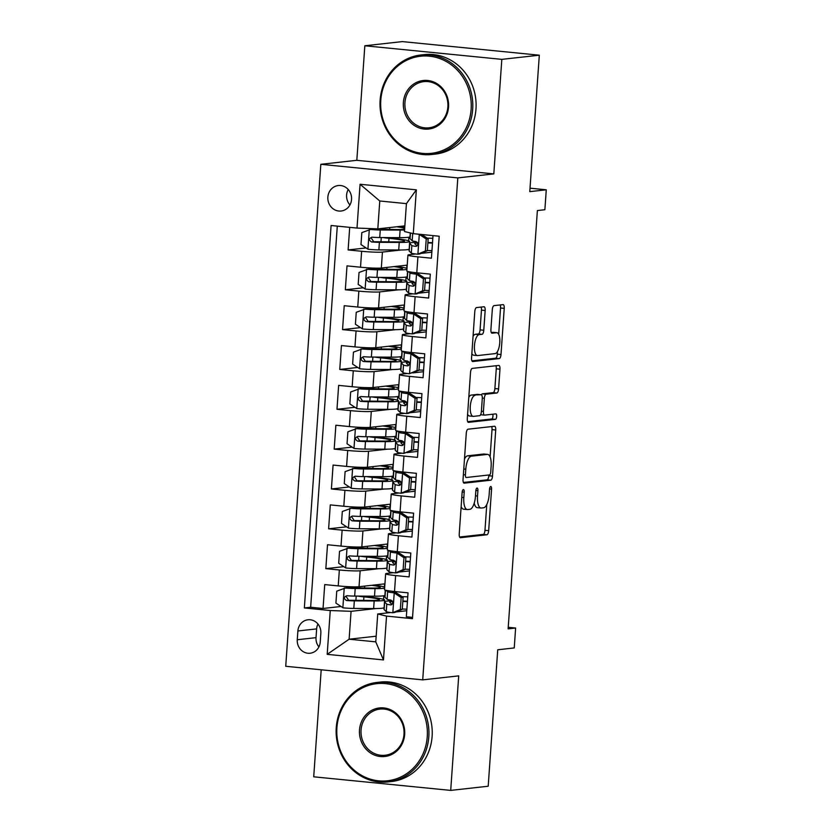 <?xml version="1.0" encoding="UTF-8"?>
<svg xmlns="http://www.w3.org/2000/svg" width="832" height="832" viewBox="0 0 832 832"><rect width="100%" height="100%" fill="white"/><g stroke="black" fill="none" stroke-linecap="round" stroke-linejoin="round"><path stroke-width="1.25" d="M463.362 489.559A2.756 1.019 95.7 0 0 462.134 492.409L459.233 533.957A3.931 1.456 95.7 0 0 460.314 537.711A3.931 1.456 95.7 0 0 460.429 537.711L486.928 534.758A3.931 1.456 95.7 0 0 488.675 530.681L491.577 489.133A2.756 1.019 95.7 0 0 490.818 486.512A2.756 1.019 95.7 0 0 490.745 486.512A2.756 1.019 95.7 0 0 489.518 489.362L489.143 494.738A12.574 4.649 95.7 0 1 483.558 507.78L481.354 508.03A12.574 4.649 95.7 0 1 480.979 508.03A12.574 4.649 95.7 0 1 477.516 496.038L477.89 490.662A2.756 1.019 95.7 0 0 477.131 488.041A2.756 1.019 95.7 0 0 477.048 488.041A2.756 1.019 95.7 0 0 475.831 490.89L475.457 496.267A12.574 4.649 95.7 0 1 469.872 509.309L467.657 509.548A12.574 4.649 95.7 0 1 467.293 509.548A12.574 4.649 95.7 0 1 463.819 497.557L464.204 492.18A2.756 1.019 95.7 0 0 463.445 489.559A2.756 1.019 95.7 0 0 463.362 489.559M327.86 197.101A12.813 11.866 -96.3 0 0 341.12 211.016A12.813 11.866 -96.3 0 0 351.551 199.451A12.813 11.866 -96.3 0 0 338.291 185.546A12.813 11.866 -96.3 0 0 327.86 197.101M348.223 189.509A12.813 11.866 -96.3 0 0 346.601 195.021A12.813 11.866 -96.3 0 0 349.939 204.963M485.16 310.502A3.931 1.456 95.7 0 0 484.068 306.748A3.931 1.456 95.7 0 0 483.954 306.758L476.528 307.58A3.931 1.456 95.7 0 0 474.781 311.657L471.557 357.802A3.931 1.456 95.7 0 0 472.638 361.546A3.931 1.456 95.7 0 0 472.753 361.546L499.252 358.592A3.931 1.456 95.7 0 0 500.999 354.526L504.223 308.381A3.931 1.456 95.7 0 0 503.142 304.626A3.931 1.456 95.7 0 0 503.027 304.637L494.042 305.635A3.931 1.456 95.7 0 0 492.294 309.702L490.911 329.451A3.931 1.456 95.7 0 0 492.003 333.195A3.931 1.456 95.7 0 0 492.118 333.195L496.569 332.706A10.514 3.89 95.7 0 1 496.87 332.706A10.514 3.89 95.7 0 1 499.741 343.138A10.514 3.89 95.7 0 1 495.102 353.621L477.662 355.566A10.514 3.89 95.7 0 1 477.35 355.566A10.514 3.89 95.7 0 1 474.49 345.134A10.514 3.89 95.7 0 1 479.128 334.641L482.03 334.318A3.931 1.456 95.7 0 0 483.777 330.252L485.16 310.502L481.458 310.128A3.931 1.456 95.7 0 0 481.083 307.07M321.194 669.802L313.716 776.807L450.705 790.4L488.197 786.23L497.734 649.782L514.238 647.941L515.622 628.025L508.123 628.857L537.378 210.558L544.877 209.726L546.27 189.8L530.015 188.188M501.821 59.363L364.832 45.77L356.824 160.306L493.813 173.898L501.821 59.363L539.313 55.193L529.776 191.641L546.27 189.8M493.813 173.898L457.818 177.902L422.718 679.869L285.73 666.276L320.83 164.31L457.818 177.902M450.705 790.4L458.713 675.865L422.718 679.869M468.021 429.198A3.931 1.456 95.7 0 0 466.274 433.264L463.05 479.409A3.931 1.456 95.7 0 0 464.131 483.163A3.931 1.456 95.7 0 0 464.246 483.153L490.745 480.21A3.931 1.456 95.7 0 0 492.492 476.133L495.716 429.988A3.931 1.456 95.7 0 0 494.634 426.244A3.931 1.456 95.7 0 0 494.52 426.244L468.021 429.198M467.303 418.6L470.527 372.466A3.931 1.456 95.7 0 1 472.274 368.389L498.774 365.435A3.931 1.456 95.7 0 1 498.888 365.435A3.931 1.456 95.7 0 1 499.97 369.19L498.586 388.929A3.931 1.456 95.7 0 1 496.839 393.006L486.096 394.202A3.931 1.456 95.7 0 0 484.349 398.278L483.434 411.372A3.931 1.456 95.7 0 0 484.515 415.126A3.931 1.456 95.7 0 0 484.63 415.126L495.82 413.878A2.756 1.019 95.7 0 1 495.903 413.878A2.756 1.019 95.7 0 1 496.652 416.614A2.756 1.019 95.7 0 1 495.435 419.349L468.499 422.354A3.931 1.456 95.7 0 1 468.385 422.354A3.931 1.456 95.7 0 1 467.303 418.6M364.832 45.77L402.334 41.6L539.313 55.193M349.7 227.354L348.119 249.933L366.08 247.936M401.232 249.985L382.439 252.075A16.016 1.165 -176 0 1 361.639 251.274L360.516 267.218L347.006 265.876L345.332 289.775L363.293 287.778M398.445 289.827L379.652 291.918A16.016 1.165 -176 0 1 358.852 291.117L357.739 307.05L344.219 305.708L342.545 329.618L360.506 327.61M395.658 329.67L376.875 331.76A16.016 1.165 -176 0 1 356.065 330.949L354.952 346.892L341.432 345.55L339.768 369.45L357.718 367.453M392.87 369.502L374.088 371.592A16.016 1.165 -176 0 1 353.278 370.791L352.165 386.724L338.645 385.382L336.981 409.292L354.931 407.295M390.094 409.344L371.301 411.434A16.016 1.165 -176 0 1 350.49 410.634L349.378 426.566L335.868 425.225L334.194 449.124L352.144 447.127M387.306 449.176L368.514 451.266A16.016 1.165 -176 0 1 347.703 450.466L346.59 466.409L333.081 465.067L331.406 488.966L349.357 486.97M384.519 489.018L365.726 491.109A16.016 1.165 -176 0 1 344.916 490.308L343.803 506.241L330.294 504.899L328.619 528.809L346.58 526.812M381.732 528.861L362.939 530.951A16.016 1.165 -176 0 1 342.129 530.15L341.016 546.083L327.506 544.742L325.832 568.641L339.352 569.982A16.016 1.165 4 0 0 360.152 570.783L378.945 568.693M343.793 566.644L325.832 568.641M412.547 617.365L406.349 616.751L408.023 592.842L394.514 591.5A16.016 1.165 4 0 1 384.53 589.722L385.642 573.789A16.016 1.165 4 0 0 395.626 575.567L409.136 576.909L410.81 553.01L397.29 551.668A16.016 1.165 4 0 1 387.317 549.879L388.43 533.946A16.016 1.165 -176 0 1 389.594 533.593L396.24 532.854M388.43 533.946A16.016 1.165 -176 0 0 398.414 535.735L411.923 537.066L413.598 513.167L400.078 511.826A16.016 1.165 4 0 1 390.104 510.047L391.217 494.104A16.016 1.165 -176 0 1 392.382 493.75L399.017 493.012M391.217 494.104A16.016 1.165 -176 0 0 401.19 495.893L414.71 497.234L416.374 473.325L402.865 471.994A16.016 1.165 4 0 1 392.891 470.205L394.004 454.272A16.016 1.165 -176 0 1 395.169 453.918L401.804 453.18M394.004 454.272A16.016 1.165 -176 0 0 403.978 456.05L417.498 457.392L419.162 433.493L405.652 432.151A16.016 1.165 4 0 1 395.668 430.362L396.791 414.43A16.016 1.165 -176 0 1 397.956 414.076L404.591 413.338M396.791 414.43A16.016 1.165 -176 0 0 406.765 416.218L420.274 417.56L421.949 393.65L408.439 392.309A16.016 1.165 4 0 1 398.455 390.53L399.568 374.587A16.016 1.165 -176 0 1 400.743 374.244L407.378 373.506M399.568 374.587A16.016 1.165 -176 0 0 409.552 376.376L423.062 377.718L424.736 353.818L411.226 352.477A16.016 1.165 4 0 1 401.242 350.688L402.355 334.755A16.016 1.165 -176 0 1 403.53 334.402L410.166 333.663M402.355 334.755A16.016 1.165 -176 0 0 412.339 336.534L425.849 337.875L427.523 313.976L414.014 312.634A16.016 1.165 4 0 1 404.03 310.846L405.142 294.913A16.016 1.165 -176 0 1 406.318 294.559L412.953 293.821M405.142 294.913A16.016 1.165 -176 0 0 415.126 296.702L428.636 298.043L430.31 274.134L416.79 272.792A16.016 1.165 4 0 1 406.817 271.014L407.93 255.081A16.016 1.165 -176 0 1 409.094 254.727L415.74 253.989M360.516 267.218A16.016 1.165 4 0 0 381.326 268.018L407.222 265.138M357.739 307.05A16.016 1.165 4 0 0 378.539 307.85L404.446 304.97M354.952 346.892A16.016 1.165 4 0 0 375.752 347.693L401.658 344.812M352.165 386.724A16.016 1.165 4 0 0 372.975 387.525L398.871 384.644M349.378 426.566A16.016 1.165 4 0 0 370.188 427.367L396.084 424.486M346.59 466.409A16.016 1.165 4 0 0 367.401 467.21L393.297 464.329M343.803 506.241A16.016 1.165 4 0 0 364.614 507.042L390.51 504.161M341.016 546.083A16.016 1.165 4 0 0 361.826 546.884L387.722 544.003M320.237 642.023L320.84 633.256A12.418 11.502 -96.3 0 0 307.996 619.778A12.418 11.502 -96.3 0 0 297.887 630.978L297.274 639.746A12.418 11.502 -96.3 0 0 310.128 653.224A12.418 11.502 -96.3 0 0 320.237 642.023M357.011 228.072L360.069 184.257L416.343 189.842L413.286 233.657L404.466 231.525L406.422 203.632L379.766 200.99L377.811 228.873L357.011 228.072L331.094 225.503L304.346 607.953L330.262 610.522L351.073 611.322L376.158 608.535M413.286 233.657L439.192 236.226L412.454 618.675L386.537 616.106L383.469 659.932L327.194 654.347L330.262 610.522M431.839 252.19L421.075 253.396M429.052 292.032L418.288 293.228M426.275 331.874L415.501 333.07M423.488 371.706L412.714 372.902M420.701 411.549L409.937 412.745M417.914 451.381L407.15 452.587M415.126 491.223L404.362 492.419M412.339 531.066L401.575 532.262M337.293 226.117L310.648 607.256L323.045 608.483L324.719 584.584L338.229 585.915A16.016 1.165 4 0 0 359.039 586.726L384.946 583.835M409.552 570.898L398.788 572.094M393.453 572.697L386.818 573.435A16.016 1.165 4 0 0 385.642 573.789M407.93 255.081A16.016 1.165 -176 0 0 417.914 256.859L431.423 258.201L433.004 235.612M342.129 530.15L328.619 528.809M344.916 490.308L331.406 488.966M347.703 450.466L334.194 449.124M350.49 410.634L336.981 409.292M353.278 370.791L339.768 369.45M356.065 330.949L342.545 329.618M358.852 291.117L345.332 289.775M361.639 251.274L348.119 249.933M377.811 228.873L404.872 225.867M351.073 611.322L349.118 639.215L375.773 641.857L377.728 613.974L386.537 616.106M376.178 636.199L349.118 639.215L327.194 654.347M406.775 610.74L396.001 611.936M390.666 612.529L377.728 613.974M356.824 160.306L320.83 164.31M515.622 628.025L508.238 627.297M383.531 599.362L383.781 595.754M384.394 587.007L384.613 583.877M384.145 607.568L384.582 600.028A30.628 2.236 4 0 0 365.934 596.658A7.405 0.541 4 0 1 362.149 596.128M341.006 606.486L323.045 608.483M310.648 607.256L304.346 607.953M386.318 559.52L386.568 555.922M387.182 547.175L387.4 544.034M386.932 567.726L387.358 560.186A30.628 2.236 4 0 0 368.722 556.816A7.405 0.541 4 0 1 364.936 556.286M389.719 527.894L390.146 520.343A30.628 2.236 4 0 0 371.509 516.974A7.405 0.541 4 0 1 367.723 516.454M389.106 519.678L389.355 516.079M389.969 507.333L390.187 504.202M392.506 488.051L392.933 480.511A30.628 2.236 4 0 0 374.296 477.142A7.405 0.541 4 0 1 370.51 476.611M391.882 479.846L392.142 476.237M392.756 467.49L392.974 464.36M395.294 448.209L395.72 440.669A30.628 2.236 4 0 0 377.083 437.299A7.405 0.541 4 0 1 373.287 436.769M394.67 440.003L394.93 436.405M395.533 427.658L395.751 424.518M398.081 408.377L398.507 400.837A30.628 2.236 4 0 0 379.87 397.467A7.405 0.541 4 0 1 376.074 396.937M397.457 400.171L397.706 396.562M398.32 387.816L398.538 384.686M400.244 360.329L400.494 356.73M401.107 347.974L401.326 344.843M403.031 320.486L403.281 316.888M403.894 308.142L404.113 305.011M406.432 288.86L406.869 281.32A30.628 2.236 4 0 0 388.222 277.95A7.405 0.541 4 0 1 384.436 277.42M405.818 280.654L406.068 277.046M406.682 268.299L406.9 265.169M409.219 249.018L409.646 241.478A30.628 2.236 4 0 0 391.009 238.108A7.405 0.541 4 0 1 387.223 237.578M408.606 240.812L408.855 237.214M375.773 641.857L383.469 659.932M360.069 184.257L379.766 200.99M416.343 189.842L406.422 203.632M317.959 624.021A12.418 11.502 -96.3 0 0 316.638 628.898L316.025 637.655A12.418 11.502 -96.3 0 0 318.916 646.901M461.146 506.615A12.574 4.649 95.7 0 0 463.59 509.184L467.293 509.548M474.24 503.1A12.574 4.649 95.7 0 0 477.277 507.666L480.979 508.03M459.597 537.025L483.226 534.394A3.931 1.456 95.7 0 0 484.973 530.317L486.772 504.546M490.1 456.966L492.014 429.624A3.931 1.456 95.7 0 0 491.65 426.566M463.414 482.466L487.042 479.846A3.931 1.456 95.7 0 0 488.79 475.769L488.842 474.989M465.41 474.885A2.756 1.019 95.7 0 0 466.17 477.506A2.756 1.019 95.7 0 0 466.253 477.506L489.507 474.916A2.756 1.019 95.7 0 0 490.734 472.066L491.13 466.388A12.574 4.649 95.7 0 0 487.656 454.397A12.574 4.649 95.7 0 0 487.292 454.407L471.39 456.175A12.574 4.649 95.7 0 0 465.806 469.206L465.41 474.885L463.382 474.677M487.656 454.397L483.954 454.033A12.574 4.649 95.7 0 0 483.59 454.033L487.292 454.407M464.474 459.035A12.574 4.649 95.7 0 1 467.688 455.801L483.59 454.033M481.406 394.815A3.931 1.456 95.7 0 1 482.394 393.838L493.137 392.642A3.931 1.456 95.7 0 0 494.884 388.565L496.267 368.815A3.931 1.456 95.7 0 0 495.903 365.758M480.615 414.7A3.931 1.456 95.7 0 0 480.813 414.752A3.931 1.456 95.7 0 0 480.927 414.752L484.411 415.106M467.667 421.668L491.733 418.985A2.756 1.019 95.7 0 0 492.814 417.175A2.756 1.019 95.7 0 0 492.783 414.222M474.947 395.439A10.514 3.89 95.7 0 0 470.309 405.933A10.514 3.89 95.7 0 0 473.179 416.364A10.514 3.89 95.7 0 0 473.481 416.364L479.627 415.678A3.931 1.456 95.7 0 0 481.374 411.611L482.29 398.507A3.931 1.456 95.7 0 0 481.208 394.763A3.931 1.456 95.7 0 0 481.094 394.763L471.245 395.075A10.514 3.89 95.7 0 0 468.79 397.332M467.605 414.253A10.514 3.89 95.7 0 0 469.477 416L473.179 416.364M477.62 394.42A3.931 1.456 95.7 0 0 477.506 394.389A3.931 1.456 95.7 0 0 477.391 394.389L481.094 394.763M471.245 395.075L477.391 394.389M473.044 336.388A10.514 3.89 95.7 0 1 475.426 334.277L478.327 333.954A3.931 1.456 95.7 0 0 480.074 329.878L481.458 310.128M471.848 353.59A10.514 3.89 95.7 0 0 473.647 355.202L477.35 355.566M496.87 332.706L493.168 332.332A10.514 3.89 95.7 0 0 492.866 332.332L496.569 332.706M491.286 332.509L492.866 332.332M498.68 334.318L500.521 308.006A3.931 1.456 95.7 0 0 500.146 304.949M471.921 360.859L495.55 358.228A3.931 1.456 95.7 0 0 497.297 354.151L497.474 351.52M371.686 585.312A25.428 1.851 4 0 1 380.245 587.309A25.428 1.851 4 0 1 371.613 588.099L346.382 587.694L336.742 591.157L335.91 603.106L343.034 607.828A10.608 0.77 4 0 0 353.808 608.431L373.641 608.546A30.628 2.236 4 0 0 384.051 607.589M344.427 587.912A10.608 0.77 4 0 0 355.191 588.515L375.034 588.619A30.628 2.236 4 0 0 384.644 588.12M384.706 587.122A30.628 2.236 4 0 0 373.734 585.083M363.667 600.413L363.917 596.866A12.615 0.915 -176 0 1 358.155 596.107M385.268 590.127L384.914 595.244A30.628 2.236 -176 0 1 374.504 596.19L354.671 596.086A10.608 0.77 -176 0 1 346.861 595.733C343.647 597.064 343.543 598.666 346.528 600.517A10.608 0.77 4 0 0 354.328 600.87L374.171 600.974A30.628 2.236 4 0 0 384.582 600.028M363.917 596.866A25.428 1.851 -176 0 1 379.382 599.664A25.428 1.851 -176 0 1 370.75 600.444L348.681 600.278L346.424 596.97M400.327 609.502L402.272 609.284L394.784 612.456L392.642 612.747L400.327 609.502L401.159 597.553L394.035 592.831A10.608 0.77 -176 0 1 387.65 591.739L386.246 590.366M394.035 592.831L395.99 592.613L391.966 591.23M392.642 612.747A10.608 0.77 -176 0 1 386.256 611.655L384.124 609.575A30.628 2.236 -176 0 1 384.02 609.378L384.55 601.817A30.628 2.236 4 0 0 384.654 602.014L386.786 604.084A10.608 0.77 4 0 0 390.582 604.885L390.967 604.885M402.293 609.034A25.428 1.851 -176 0 1 406.879 609.211M402.272 609.284L403.114 597.334L401.159 597.553M395.99 592.613L403.114 597.334M391.342 604.802L390.582 604.885C393.297 603.606 393.411 602.014 390.915 600.101A10.608 0.77 -176 0 1 387.119 599.31L384.987 597.23A30.628 2.236 -176 0 1 384.883 597.033L385.362 590.158M407.43 601.245A30.628 2.236 4 0 0 402.854 601.047M392.215 600.87A30.628 2.236 4 0 0 384.55 601.817M407.742 596.866A25.428 1.851 4 0 0 402.095 596.658M391.976 604.427L389.823 602.337A25.428 1.851 -176 0 1 389.74 602.17A25.428 1.851 -176 0 1 392.6 601.526M402.823 601.474A25.428 1.851 -176 0 1 407.41 601.64M336.908 727.75A48.849 45.25 -96.3 0 0 378.685 780.832A48.849 45.25 -96.3 0 0 427.253 736.715A48.849 45.25 -96.3 0 0 385.476 683.623A48.849 45.25 -96.3 0 0 336.908 727.75M428.813 736.778A50.055 46.363 83.7 0 1 388.066 781.924A50.055 46.363 83.7 0 1 336.253 727.584A50.055 46.363 83.7 0 1 376.99 682.438A50.055 46.363 83.7 0 1 428.813 736.778M359.497 729.986A24.43 22.62 83.7 0 1 383.781 707.928A24.43 22.62 83.7 0 1 404.664 734.469A24.43 22.62 83.7 0 1 380.38 756.527A24.43 22.62 83.7 0 1 359.497 729.986M403.998 734.313A23.223 21.507 -96.3 0 0 379.964 709.103A23.223 21.507 -96.3 0 0 361.057 730.049A23.223 21.507 -96.3 0 0 385.102 755.258A23.223 21.507 -96.3 0 0 403.998 734.313M376.99 682.438L380.297 682.063A50.055 46.363 83.7 0 1 432.11 736.403A50.055 46.363 83.7 0 1 391.362 781.56L388.066 781.924M380.786 100.298A48.849 45.25 -96.3 0 0 422.552 153.379A48.849 45.25 -96.3 0 0 471.12 109.262A48.849 45.25 -96.3 0 0 429.354 56.17A48.849 45.25 -96.3 0 0 380.786 100.298M472.68 109.314A50.055 46.363 83.7 0 1 431.943 154.471A50.055 46.363 83.7 0 1 380.13 100.131A50.055 46.363 83.7 0 1 420.867 54.985A50.055 46.363 83.7 0 1 472.68 109.314M403.374 102.534A24.43 22.62 83.7 0 1 427.658 80.475A24.43 22.62 83.7 0 1 448.542 107.016A24.43 22.62 83.7 0 1 424.258 129.074A24.43 22.62 83.7 0 1 403.374 102.534M447.876 106.86A23.223 21.507 -96.3 0 0 423.842 81.64A23.223 21.507 -96.3 0 0 404.934 102.596A23.223 21.507 -96.3 0 0 428.979 127.806A23.223 21.507 -96.3 0 0 447.876 106.86M420.867 54.985L424.174 54.61A50.055 46.363 83.7 0 1 475.987 108.95A50.055 46.363 83.7 0 1 435.24 154.107L431.943 154.471M374.473 545.48A25.428 1.851 4 0 1 383.032 547.477A25.428 1.851 4 0 1 374.4 548.257L349.159 547.851L339.529 551.314L338.697 563.274L345.821 567.986A10.608 0.77 4 0 0 356.585 568.599L376.428 568.703A30.628 2.236 4 0 0 386.838 567.757M347.214 548.07A10.608 0.77 4 0 0 357.978 548.683L377.822 548.787A30.628 2.236 4 0 0 387.431 548.278M387.494 547.29A30.628 2.236 4 0 0 376.522 545.251M366.454 560.57L366.704 557.024A12.615 0.915 -176 0 1 360.942 556.265M388.055 550.295L387.702 555.402A30.628 2.236 -176 0 1 377.291 556.348L357.448 556.244A10.608 0.77 -176 0 1 349.648 555.89C346.434 557.232 346.32 558.823 349.315 560.674A10.608 0.77 4 0 0 357.115 561.028L376.958 561.132A30.628 2.236 4 0 0 387.358 560.186M366.704 557.024A25.428 1.851 -176 0 1 382.169 559.822A25.428 1.851 -176 0 1 373.537 560.612L351.468 560.435L349.211 557.138M377.26 505.638A25.428 1.851 4 0 1 385.819 507.634A25.428 1.851 4 0 1 377.187 508.425L351.946 508.019L342.316 511.482L341.484 523.432L348.608 528.154A10.608 0.77 4 0 0 359.372 528.757L379.215 528.861A30.628 2.236 4 0 0 389.615 527.914M350.002 508.227A10.608 0.77 4 0 0 360.766 508.841L380.609 508.945A30.628 2.236 4 0 0 390.218 508.435M390.281 507.447A30.628 2.236 4 0 0 379.309 505.409M369.242 520.728L369.481 517.192A12.615 0.915 -176 0 1 363.73 516.422M390.842 510.453L390.478 515.57A30.628 2.236 -176 0 1 380.078 516.516L360.235 516.412A10.608 0.77 -176 0 1 352.435 516.058C349.222 517.39 349.107 518.981 352.092 520.832A10.608 0.77 4 0 0 359.902 521.186L379.746 521.29A30.628 2.236 4 0 0 390.146 520.343M369.481 517.192A25.428 1.851 -176 0 1 384.956 519.979A25.428 1.851 -176 0 1 376.324 520.77L354.255 520.593L351.998 517.296M380.047 465.795A25.428 1.851 4 0 1 388.606 467.792A25.428 1.851 4 0 1 379.964 468.582L354.734 468.177L345.103 471.64L344.261 483.59L351.395 488.311A10.608 0.77 4 0 0 362.159 488.925L382.002 489.029A30.628 2.236 4 0 0 392.402 488.082M352.789 468.395A10.608 0.77 4 0 0 363.553 468.998L383.396 469.102A30.628 2.236 4 0 0 392.995 468.603M393.068 467.605A30.628 2.236 4 0 0 382.096 465.566M372.018 480.896L372.268 477.35A12.615 0.915 -176 0 1 366.517 476.59M393.63 470.61L393.266 475.727A30.628 2.236 -176 0 1 382.866 476.674L363.022 476.57A10.608 0.77 -176 0 1 355.212 476.216C352.009 477.558 351.894 479.149 354.879 481A10.608 0.77 4 0 0 362.69 481.354L382.533 481.458A30.628 2.236 4 0 0 392.933 480.511M372.268 477.35A25.428 1.851 -176 0 1 387.743 480.147A25.428 1.851 -176 0 1 379.101 480.927L357.042 480.761L354.786 477.464M382.834 425.963A25.428 1.851 4 0 1 391.394 427.96A25.428 1.851 4 0 1 382.751 428.74L357.521 428.334L347.89 431.808L347.048 443.758L354.172 448.479A10.608 0.77 4 0 0 364.946 449.082L384.79 449.186A30.628 2.236 4 0 0 395.19 448.24M355.566 428.553A10.608 0.77 4 0 0 366.34 429.166L386.183 429.27A30.628 2.236 4 0 0 395.782 428.761M395.855 427.773A30.628 2.236 4 0 0 384.883 425.734M374.806 441.054L375.055 437.507A12.615 0.915 -176 0 1 369.304 436.748M396.417 430.778L396.053 435.885A30.628 2.236 -176 0 1 385.653 436.842L365.81 436.727A10.608 0.77 -176 0 1 357.999 436.384C354.796 437.715 354.682 439.306 357.666 441.158A10.608 0.77 4 0 0 365.477 441.511L385.32 441.615A30.628 2.236 4 0 0 395.72 440.669M375.055 437.507A25.428 1.851 -176 0 1 390.53 440.305A25.428 1.851 -176 0 1 381.888 441.095L359.83 440.918L357.573 437.622M403.114 569.66L405.059 569.442L397.384 572.697L395.429 572.915L403.114 569.66L403.946 557.71L396.822 552.989A10.608 0.77 -176 0 1 390.426 551.897L389.033 550.534M396.822 552.989L398.778 552.781L394.753 551.398M395.429 572.915A10.608 0.77 -176 0 1 389.043 571.813L386.901 569.743A30.628 2.236 -176 0 1 386.807 569.546L387.338 561.974A30.628 2.236 4 0 0 387.431 562.172L389.563 564.252A10.608 0.77 4 0 0 393.37 565.042L393.754 565.053M405.08 569.202A25.428 1.851 -176 0 1 409.666 569.369M405.059 569.442L405.902 557.492L403.946 557.71M398.778 552.781L405.902 557.492M394.129 564.959L393.37 565.042C396.084 563.763 396.198 562.172 393.702 560.269A10.608 0.77 -176 0 1 389.906 559.468L387.774 557.388A30.628 2.236 -176 0 1 387.67 557.19L388.149 550.316M410.218 561.413A30.628 2.236 4 0 0 405.642 561.205M395.002 561.038A30.628 2.236 4 0 0 387.338 561.974M410.53 557.024A25.428 1.851 4 0 0 404.882 556.816M394.763 564.595L392.61 562.505A25.428 1.851 -176 0 1 392.527 562.338A25.428 1.851 -176 0 1 395.387 561.683M405.61 561.631A25.428 1.851 -176 0 1 410.197 561.808M405.902 529.828L407.846 529.61L400.171 532.854L398.216 533.073L405.902 529.828L406.734 517.868L399.61 513.157A10.608 0.77 -176 0 1 393.214 512.054L391.81 510.692M399.61 513.157L401.554 512.938L397.54 511.555M398.216 533.073A10.608 0.77 -176 0 1 391.82 531.981L389.688 529.901A30.628 2.236 -176 0 1 389.594 529.703L390.125 522.132A30.628 2.236 4 0 0 390.218 522.33L392.35 524.41A10.608 0.77 4 0 0 396.157 525.21L396.531 525.21M407.867 529.36A25.428 1.851 -176 0 1 412.454 529.537M407.846 529.61L408.689 517.66L406.734 517.868M401.554 512.938L408.689 517.66M396.916 525.127L396.157 525.21C398.871 523.931 398.986 522.33 396.49 520.426A10.608 0.77 -176 0 1 392.683 519.626L390.551 517.556A30.628 2.236 -176 0 1 390.458 517.358L390.936 510.484M413.005 521.57A30.628 2.236 4 0 0 408.429 521.373M397.779 521.196A30.628 2.236 4 0 0 390.125 522.132M413.317 517.182A25.428 1.851 4 0 0 407.67 516.984M397.55 524.753L395.398 522.662A25.428 1.851 -176 0 1 395.314 522.496A25.428 1.851 -176 0 1 398.174 521.851M408.398 521.789A25.428 1.851 -176 0 1 412.974 521.966M408.689 489.986L410.634 489.767L403.146 492.939L401.003 493.23L408.689 489.986L409.521 478.036L402.397 473.314A10.608 0.77 -176 0 1 396.001 472.222L394.597 470.86M402.397 473.314L404.342 473.096L400.317 471.713M401.003 493.23A10.608 0.77 -176 0 1 394.607 492.138L392.475 490.069A30.628 2.236 -176 0 1 392.382 489.861L392.912 482.3A30.628 2.236 4 0 0 393.006 482.498L395.138 484.567A10.608 0.77 4 0 0 398.944 485.368L399.318 485.368M410.654 489.518A25.428 1.851 -176 0 1 415.23 489.694M410.634 489.767L411.466 477.818L409.521 478.036M404.342 473.096L411.466 477.818M399.703 485.285L398.944 485.368C401.658 484.089 401.773 482.498 399.277 480.594A10.608 0.77 -176 0 1 395.47 479.794L393.338 477.714A30.628 2.236 -176 0 1 393.245 477.516L393.723 470.642M415.792 481.728A30.628 2.236 4 0 0 411.206 481.53M400.566 481.354A30.628 2.236 4 0 0 392.912 482.3M416.094 477.35A25.428 1.851 4 0 0 410.457 477.142M400.338 484.91L398.185 482.82A25.428 1.851 -176 0 1 398.102 482.664A25.428 1.851 -176 0 1 400.962 482.009M411.185 481.957A25.428 1.851 -176 0 1 415.761 482.123M411.466 450.143L413.421 449.935L403.79 453.398L411.466 450.143L412.308 438.194L405.184 433.482A10.608 0.77 -176 0 1 398.788 432.38L397.384 431.018M405.184 433.482L407.129 433.264L403.104 431.881M403.79 453.398A10.608 0.77 -176 0 1 397.394 452.306L395.262 450.226A30.628 2.236 -176 0 1 395.158 450.029L395.689 442.458A30.628 2.236 4 0 0 395.793 442.655L397.925 444.735A10.608 0.77 4 0 0 401.721 445.536L402.106 445.536M413.442 449.686A25.428 1.851 -176 0 1 418.018 449.862M413.421 449.935L414.253 437.975L412.308 438.194M407.129 433.264L414.253 437.975M402.49 445.442L401.721 445.536C404.446 444.246 404.55 442.655 402.064 440.752A10.608 0.77 -176 0 1 398.258 439.951L396.126 437.882A30.628 2.236 -176 0 1 396.032 437.674L396.51 430.799M418.579 441.896A30.628 2.236 4 0 0 413.993 441.688M403.354 441.522A30.628 2.236 4 0 0 395.689 442.458M418.881 437.507A25.428 1.851 4 0 0 413.234 437.31M403.114 445.078L400.972 442.988A25.428 1.851 -176 0 1 400.889 442.822A25.428 1.851 -176 0 1 403.738 442.177M413.962 442.114A25.428 1.851 -176 0 1 418.548 442.291M385.622 386.121A25.428 1.851 4 0 1 394.181 388.118A25.428 1.851 4 0 1 385.538 388.908L360.308 388.502L350.667 391.966L349.835 403.915L356.959 408.637A10.608 0.77 4 0 0 367.734 409.24L387.566 409.344A30.628 2.236 4 0 0 397.977 408.398M358.353 388.721A10.608 0.77 4 0 0 369.127 389.324L388.96 389.428A30.628 2.236 4 0 0 398.57 388.918M398.642 387.93A30.628 2.236 4 0 0 387.67 385.892M377.593 401.222L377.842 397.675A12.615 0.915 -176 0 1 372.081 396.916M399.194 390.936L398.84 396.053A30.628 2.236 -176 0 1 388.44 396.999L368.597 396.895A10.608 0.77 -176 0 1 360.786 396.542C357.583 397.873 357.469 399.474 360.454 401.326A10.608 0.77 4 0 0 368.264 401.679L388.097 401.783A30.628 2.236 4 0 0 398.507 400.837M377.842 397.675A25.428 1.851 -176 0 1 393.318 400.473A25.428 1.851 -176 0 1 384.675 401.253L362.617 401.076L360.36 397.779M414.253 410.311L416.208 410.093L408.71 413.265L406.578 413.556L414.253 410.311L415.095 398.362L407.971 393.64A10.608 0.77 -176 0 1 401.575 392.548L400.171 391.175M407.971 393.64L409.916 393.422L405.891 392.038M406.578 413.556A10.608 0.77 -176 0 1 400.182 412.464L398.05 410.384A30.628 2.236 -176 0 1 397.946 410.186L398.476 402.615A30.628 2.236 4 0 0 398.58 402.823L400.712 404.893A10.608 0.77 4 0 0 404.508 405.694L404.893 405.694M416.218 409.843A25.428 1.851 -176 0 1 420.805 410.02M416.208 410.093L417.04 398.143L415.095 398.362M409.916 393.422L417.04 398.143M405.278 405.61L404.508 405.694C407.233 404.414 407.337 402.823 404.841 400.91A10.608 0.77 -176 0 1 401.045 400.109L398.913 398.039A30.628 2.236 -176 0 1 398.809 397.842L399.298 390.967M421.366 402.054A30.628 2.236 4 0 0 416.78 401.856M406.141 401.679A30.628 2.236 4 0 0 398.476 402.615M421.668 397.665A25.428 1.851 4 0 0 416.021 397.467M405.902 405.236L403.759 403.146A25.428 1.851 -176 0 1 403.676 402.979A25.428 1.851 -176 0 1 406.526 402.334M416.749 402.272A25.428 1.851 -176 0 1 421.335 402.449M388.409 346.289A25.428 1.851 4 0 1 396.968 348.275A25.428 1.851 4 0 1 388.326 349.066L363.095 348.66L353.454 352.123L352.622 364.083L359.746 368.794A10.608 0.77 4 0 0 370.521 369.408L390.354 369.512A30.628 2.236 4 0 0 400.764 368.566L401.294 360.994A30.628 2.236 4 0 0 382.658 357.625A7.405 0.541 4 0 1 378.862 357.094M361.14 348.878A10.608 0.77 4 0 0 371.914 349.482L391.747 349.596A30.628 2.236 4 0 0 401.357 349.086M401.43 348.098A30.628 2.236 4 0 0 390.447 346.06M380.38 361.379L380.63 357.833A12.615 0.915 -176 0 1 374.868 357.074M401.981 351.094L401.627 356.21A30.628 2.236 -176 0 1 391.217 357.157L371.384 357.053A10.608 0.77 -176 0 1 363.574 356.699C360.36 358.041 360.256 359.632 363.241 361.483A10.608 0.77 4 0 0 371.051 361.837L390.884 361.941A30.628 2.236 4 0 0 401.294 360.994M380.63 357.833A25.428 1.851 -176 0 1 396.094 360.63A25.428 1.851 -176 0 1 387.462 361.421L365.394 361.244L363.147 357.947M391.196 306.446A25.428 1.851 4 0 1 399.745 308.443A25.428 1.851 4 0 1 391.113 309.223L365.882 308.818L356.242 312.291L355.41 324.241L362.534 328.962A10.608 0.77 4 0 0 373.308 329.566L393.141 329.67A30.628 2.236 4 0 0 403.551 328.723L404.082 321.152A30.628 2.236 4 0 0 385.434 317.782A7.405 0.541 4 0 1 381.649 317.252M363.927 309.036A10.608 0.77 4 0 0 374.702 309.65L394.534 309.754A30.628 2.236 4 0 0 404.144 309.244M404.206 308.256A30.628 2.236 4 0 0 393.234 306.218M383.167 321.537L383.417 317.99A12.615 0.915 -176 0 1 377.655 317.231M404.768 311.262L404.414 316.378A30.628 2.236 -176 0 1 394.004 317.325L374.171 317.221A10.608 0.77 -176 0 1 366.361 316.867C363.147 318.198 363.043 319.79 366.028 321.641A10.608 0.77 4 0 0 373.828 321.994L393.671 322.098A30.628 2.236 4 0 0 404.082 321.152M383.417 317.99A25.428 1.851 -176 0 1 398.882 320.788A25.428 1.851 -176 0 1 390.25 321.578L368.181 321.402L365.924 318.105M393.973 266.604A25.428 1.851 4 0 1 402.532 268.601A25.428 1.851 4 0 1 393.9 269.391L368.659 268.986L359.029 272.449L358.197 284.398L365.321 289.12A10.608 0.77 4 0 0 376.085 289.723L395.928 289.838A30.628 2.236 4 0 0 406.338 288.881M366.714 269.204A10.608 0.77 4 0 0 377.478 269.807L397.322 269.911A30.628 2.236 4 0 0 406.931 269.412M406.994 268.414A30.628 2.236 4 0 0 396.022 266.375M385.954 281.705L386.204 278.158A12.615 0.915 -176 0 1 380.442 277.399M407.555 271.419L407.202 276.536A30.628 2.236 -176 0 1 396.791 277.482L376.958 277.378A10.608 0.77 -176 0 1 369.148 277.025C365.934 278.356 365.82 279.958 368.815 281.809A10.608 0.77 4 0 0 376.615 282.162L396.458 282.266A30.628 2.236 4 0 0 406.869 281.32M386.204 278.158A25.428 1.851 -176 0 1 401.669 280.956A25.428 1.851 -176 0 1 393.037 281.736L370.968 281.57L368.711 278.273M404.643 229.133A25.428 1.851 4 0 1 396.687 229.549L371.446 229.143L361.816 232.617L360.984 244.566L368.108 249.278A10.608 0.77 4 0 0 378.872 249.891L398.715 249.995A30.628 2.236 4 0 0 409.115 249.049M369.502 229.362A10.608 0.77 4 0 0 380.266 229.975L400.109 230.079A30.628 2.236 4 0 0 404.581 230.027M404.758 227.406A30.628 2.236 4 0 0 398.809 226.543M404.695 228.301A25.428 1.851 4 0 0 396.76 226.772M388.742 241.862L388.981 238.316A12.615 0.915 -176 0 1 383.23 237.557M410.249 232.918L409.989 236.694A30.628 2.236 -176 0 1 399.578 237.64L379.735 237.536A10.608 0.77 -176 0 1 371.935 237.182C368.722 238.524 368.607 240.115 371.592 241.966A10.608 0.77 4 0 0 379.402 242.32L399.246 242.424A30.628 2.236 4 0 0 409.646 241.478M388.981 238.316A25.428 1.851 -176 0 1 404.456 241.114A25.428 1.851 -176 0 1 395.824 241.904L373.755 241.727L371.498 238.43M417.04 370.469L418.995 370.25L409.354 373.724L417.04 370.469L417.882 358.519L410.748 353.798A10.608 0.77 -176 0 1 404.362 352.706L402.958 351.343M410.748 353.798L412.703 353.579L408.678 352.196M409.354 373.724A10.608 0.77 -176 0 1 402.969 372.622L400.837 370.552A30.628 2.236 -176 0 1 400.733 370.354L401.263 362.783A30.628 2.236 4 0 0 401.367 362.981L403.499 365.061A10.608 0.77 4 0 0 407.295 365.851L407.68 365.862M419.006 370.011A25.428 1.851 -176 0 1 423.592 370.178M418.995 370.25L419.827 358.301L417.882 358.519M412.703 353.579L419.827 358.301M408.065 365.768L407.295 365.851C410.02 364.572 410.124 362.981 407.628 361.078A10.608 0.77 -176 0 1 403.832 360.277L401.7 358.197A30.628 2.236 -176 0 1 401.596 357.999L402.074 351.125M424.154 362.222A30.628 2.236 4 0 0 419.567 362.014M408.928 361.847A30.628 2.236 4 0 0 401.263 362.783M424.455 357.833A25.428 1.851 4 0 0 418.808 357.625M408.689 365.404L406.536 363.314A25.428 1.851 -176 0 1 406.453 363.147A25.428 1.851 -176 0 1 409.313 362.492M419.536 362.44A25.428 1.851 -176 0 1 424.122 362.617M419.827 330.637L421.772 330.418L414.097 333.663L412.142 333.882L419.827 330.637L420.659 318.677L413.535 313.966A10.608 0.77 -176 0 1 407.15 312.863L405.746 311.501M413.535 313.966L415.49 313.747L411.466 312.364M412.142 333.882A10.608 0.77 -176 0 1 405.756 332.79L403.624 330.71A30.628 2.236 -176 0 1 403.52 330.512L404.05 322.941A30.628 2.236 4 0 0 404.154 323.138L406.286 325.218A10.608 0.77 4 0 0 410.082 326.019L410.467 326.019M421.793 330.169A25.428 1.851 -176 0 1 426.379 330.346M421.772 330.418L422.614 318.469L420.659 318.677M415.49 313.747L422.614 318.469M410.842 325.936L410.082 326.019C412.797 324.74 412.911 323.138 410.415 321.235A10.608 0.77 -176 0 1 406.619 320.434L404.487 318.365A30.628 2.236 -176 0 1 404.383 318.167L404.862 311.293M426.93 322.379A30.628 2.236 4 0 0 422.354 322.182M411.715 322.005A30.628 2.236 4 0 0 404.05 322.941M427.242 317.99A25.428 1.851 4 0 0 421.595 317.793M411.476 325.562L409.323 323.471A25.428 1.851 -176 0 1 409.24 323.305A25.428 1.851 -176 0 1 412.1 322.66M422.323 322.598A25.428 1.851 -176 0 1 426.91 322.774M422.614 290.794L424.559 290.576L416.884 293.831L414.929 294.039L422.614 290.794L423.446 278.845L416.322 274.123A10.608 0.77 -176 0 1 409.926 273.031L408.533 271.669M416.322 274.123L418.278 273.905L414.253 272.522M414.929 294.039A10.608 0.77 -176 0 1 408.543 292.947L406.411 290.878A30.628 2.236 -176 0 1 406.307 290.67L406.838 283.109A30.628 2.236 4 0 0 406.931 283.306L409.063 285.376A10.608 0.77 4 0 0 412.87 286.177L413.254 286.177M424.58 290.326A25.428 1.851 -176 0 1 429.166 290.503M424.559 290.576L425.402 278.626L423.446 278.845M418.278 273.905L425.402 278.626M413.629 286.094L412.87 286.177C415.584 284.898 415.698 283.306 413.202 281.393A10.608 0.77 -176 0 1 409.406 280.602L407.274 278.522A30.628 2.236 -176 0 1 407.17 278.325L407.649 271.45M429.718 282.537A30.628 2.236 4 0 0 425.142 282.339M414.502 282.162A30.628 2.236 4 0 0 406.838 283.109M430.03 278.158A25.428 1.851 4 0 0 424.382 277.95M414.263 285.719L412.11 283.629A25.428 1.851 -176 0 1 412.027 283.462A25.428 1.851 -176 0 1 414.887 282.818M425.11 282.766A25.428 1.851 -176 0 1 429.697 282.932M425.402 250.952L427.346 250.734L419.671 253.989L417.716 254.207L425.402 250.952L426.234 239.002L419.11 234.281A10.608 0.77 -176 0 1 416.239 233.948M417.716 254.207A10.608 0.77 -176 0 1 411.32 253.105L409.188 251.035A30.628 2.236 -176 0 1 409.094 250.838L409.625 243.266A30.628 2.236 4 0 0 409.718 243.464L411.85 245.544A10.608 0.77 4 0 0 415.657 246.334L416.031 246.345M427.367 250.494A25.428 1.851 -176 0 1 431.954 250.671M427.346 250.734L428.189 238.784L426.234 239.002M421.699 234.499L428.189 238.784M416.416 246.251L415.657 246.334C418.371 245.055 418.486 243.464 415.99 241.561A10.608 0.77 -176 0 1 412.183 240.76L410.051 238.68A30.628 2.236 -176 0 1 409.958 238.482L410.342 232.95M432.505 242.705A30.628 2.236 4 0 0 427.929 242.497M417.29 242.33A30.628 2.236 4 0 0 409.625 243.266M432.817 238.316A25.428 1.851 4 0 0 427.17 238.118M417.05 245.887L414.898 243.797A25.428 1.851 -176 0 1 414.814 243.63A25.428 1.851 -176 0 1 417.674 242.986M427.898 242.923A25.428 1.851 -176 0 1 432.474 243.1M382.439 252.075L381.326 268.018M379.652 291.918L378.539 307.85M376.875 331.76L375.752 347.693M374.088 371.592L372.975 387.525M371.301 411.434L370.188 427.367M368.514 451.266L367.401 467.21M365.726 491.109L364.614 507.042M362.939 530.951L361.826 546.884M360.152 570.783L359.039 586.726M395.626 575.567L394.514 591.5M417.914 256.859L416.79 272.792M415.126 296.702L414.014 312.634M412.339 336.534L411.226 352.477M409.552 376.376L408.439 392.309M406.765 416.218L405.652 432.151M403.978 456.05L402.865 471.994M401.19 495.893L400.078 511.826M398.414 535.735L397.29 551.668M339.352 569.982L338.229 585.915M316.025 637.655L297.274 639.746M316.638 628.898L297.887 630.978M461.791 497.359L463.819 497.557M475.873 490.464L477.89 490.662M475.488 495.841L477.516 496.038M489.559 488.935L491.577 489.133M484.973 530.317L488.675 530.681M483.226 534.394L486.928 534.758M462.186 491.982L464.204 492.18M492.014 429.624L495.716 429.988M488.79 475.769L492.492 476.133M487.042 479.846L490.745 480.21M467.688 455.801L471.39 456.175M463.778 469.009L465.806 469.206M496.267 368.815L499.97 369.19M494.884 388.565L498.586 388.929M493.137 392.642L496.839 393.006M482.394 393.838L486.096 394.202M482.31 398.07L484.349 398.278M481.406 411.174L483.434 411.372M491.733 418.985L495.435 419.349M480.074 329.878L483.777 330.252M478.327 333.954L482.03 334.318M475.426 334.277L479.128 334.641M500.521 308.006L504.223 308.381M497.297 354.151L500.999 354.526M495.55 358.228L499.252 358.592M344.23 587.985L342.857 607.714M364.53 588.058L364.666 586.092M374.171 600.974L373.641 608.546M375.034 588.619L374.504 596.19M354.328 600.87L353.808 608.431M355.191 588.515L354.671 596.086M348.681 600.278L346.528 600.517M392.839 612.674L394.212 592.946M384.987 597.23L385.476 590.19M384.124 609.575L384.654 602.014M387.119 599.31L387.65 591.739M386.256 611.655L386.786 604.084M347.017 548.153L345.644 567.871M367.318 548.226L367.453 546.26M376.958 561.132L376.428 568.703M377.822 548.787L377.291 556.348M357.115 561.028L356.585 568.599M357.978 548.683L357.448 556.244M351.468 560.435L349.315 560.674M349.804 508.31L348.431 528.029M370.105 508.383L370.24 506.418M379.746 521.29L379.215 528.861M380.609 508.945L380.078 516.516M359.902 521.186L359.372 528.757M360.766 508.841L360.235 516.412M354.255 520.593L352.092 520.832M352.591 468.478L351.208 488.197M372.882 468.541L373.027 466.586M382.533 481.458L382.002 489.029M383.396 469.102L382.866 476.674M362.69 481.354L362.159 488.925M363.553 468.998L363.022 476.57M357.042 480.761L354.879 481M355.378 428.636L353.995 448.354M375.669 428.709L375.814 426.743M385.32 441.615L384.79 449.186M386.183 429.27L385.653 436.842M365.477 441.511L364.946 449.082M366.34 429.166L365.81 436.727M359.83 440.918L357.666 441.158M395.626 572.832L396.999 553.114M387.774 557.388L388.263 550.347M386.901 569.743L387.431 562.172M389.906 559.468L390.426 551.897M389.043 571.813L389.563 564.252M398.403 532.99L399.786 513.271M390.551 517.556L391.05 510.515M389.688 529.901L390.218 522.33M392.683 519.626L393.214 512.054M391.82 531.981L392.35 524.41M401.19 493.158L402.574 473.439M393.338 477.714L393.838 470.673M392.475 490.069L393.006 482.498M395.47 479.794L396.001 472.222M394.607 492.138L395.138 484.567M403.978 453.315L405.361 433.597M396.126 437.882L396.614 430.83M395.262 450.226L395.793 442.655M398.258 439.951L398.788 432.38M397.394 452.306L397.925 444.735M358.166 388.794L356.782 408.522M378.456 388.866L378.591 386.901M388.097 401.783L387.566 409.344M388.96 389.428L388.44 396.999M368.264 401.679L367.734 409.24M369.127 389.324L368.597 396.895M362.617 401.076L360.454 401.326M406.765 413.473L408.148 393.754M398.913 398.039L399.402 390.998M398.05 410.384L398.58 402.823M401.045 400.109L401.575 392.548M400.182 412.464L400.712 404.893M360.953 348.962L359.57 368.68M381.243 349.034L381.378 347.069M390.884 361.941L390.354 369.512M391.747 349.596L391.217 357.157M371.051 361.837L370.521 369.408M371.914 349.482L371.384 357.053M365.394 361.244L363.241 361.483M363.73 309.119L362.357 328.838M384.03 309.192L384.166 307.226M393.671 322.098L393.141 329.67M394.534 309.754L394.004 317.325M373.828 321.994L373.308 329.566M374.702 309.65L374.171 317.221M368.181 321.402L366.028 321.641M366.517 269.287L365.144 289.006M386.818 269.35L386.953 267.384M396.458 282.266L395.928 289.838M397.322 269.911L396.791 277.482M376.615 282.162L376.085 289.723M377.478 269.807L376.958 277.378M370.968 281.57L368.815 281.809M369.304 229.445L367.931 249.163M389.605 229.518L389.74 227.552M399.246 242.424L398.715 249.995M400.109 230.079L399.578 237.64M379.402 242.32L378.872 249.891M380.266 229.975L379.735 237.536M373.755 241.727L371.592 241.966M409.552 373.641L410.925 353.922M401.7 358.197L402.189 351.156M400.837 370.552L401.367 362.981M403.832 360.277L404.362 352.706M402.969 372.622L403.499 365.061M412.339 333.798L413.712 314.08M404.487 318.365L404.976 311.314M403.624 330.71L404.154 323.138M406.619 320.434L407.15 312.863M405.756 332.79L406.286 325.218M415.126 293.966L416.499 274.238M407.274 278.522L407.763 271.482M406.411 290.878L406.931 283.306M409.406 280.602L409.926 273.031M408.543 292.947L409.063 285.376M417.903 254.124L419.286 234.406M410.051 238.68L410.457 232.97M409.188 251.035L409.718 243.464M412.183 240.76L412.693 233.522M411.32 253.105L411.85 245.544M480.813 414.752L484.515 415.126M477.506 394.389L481.208 394.763M356.2 596.097L355.898 600.371M356.845 586.851L356.762 588.016M358.977 556.254L358.686 560.529M359.632 547.009L359.549 548.184M361.764 516.412L361.473 520.697M362.409 507.166L362.336 508.342M364.551 476.58L364.25 480.854M365.196 467.334L365.113 468.499M367.338 436.738L367.037 441.012M367.983 427.492L367.9 428.667M370.126 396.906L369.824 401.18M370.77 387.66L370.687 388.825M372.913 357.063L372.611 361.338M373.558 347.818L373.474 348.993M375.7 317.221L375.398 321.495M376.345 307.975L376.262 309.15M378.477 277.389L378.186 281.663M379.132 268.143L379.049 269.308M381.264 237.546L380.973 241.821M381.909 228.426L381.836 229.476"/></g></svg>
